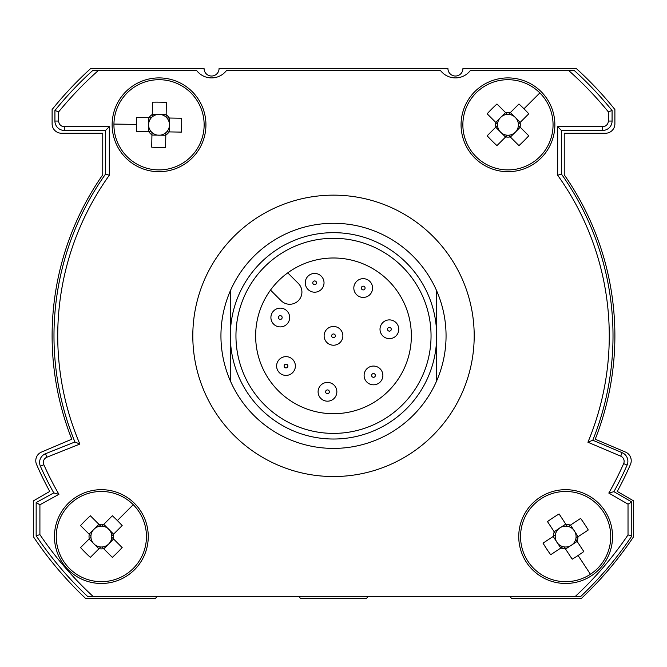 <?xml version="1.0" encoding="UTF-8"?>
<svg xmlns="http://www.w3.org/2000/svg" width="667" height="667" viewBox="0 0 667 667"><rect width="100%" height="100%" fill="white"/><g stroke="black" fill="none" stroke-linecap="round" stroke-linejoin="round"><path stroke-width="1" d="M628.022 534.917L628.022 504.152L608.804 493.063A317.033 317.033 0 0 0 623.653 463.59A5.628 5.628 0 0 0 620.702 456.145L587.919 442.229A275.763 275.763 0 0 0 557.67 175.246L557.67 126.68L602.693 126.68A5.628 5.628 0 0 0 608.321 121.052L608.321 111.839A354.552 354.552 0 0 0 568.542 70.402L574.17 70.402A358.304 358.304 0 0 1 612.073 110.505L612.073 121.052A9.38 9.38 0 0 1 602.693 130.432L561.422 130.432L561.422 174.045A279.515 279.515 0 0 1 592.796 440.22L622.169 452.693A9.38 9.38 0 0 1 627.088 465.107A320.785 320.785 0 0 1 613.898 491.671L631.774 501.984L631.774 536.06A359.238 359.238 0 0 1 580.607 596.598L575.121 596.598A355.486 355.486 0 0 0 628.022 534.917L631.774 536.06M608.321 111.839L612.073 110.505M557.67 126.68L561.422 130.432M557.67 175.246L561.422 174.045M587.919 442.229L592.796 440.22M608.804 493.063L613.898 491.671M628.022 504.152L631.774 501.984M58.671 111.839L58.671 121.052A5.628 5.628 0 0 0 64.299 126.68L109.321 126.68L109.321 175.246A275.763 275.763 0 0 0 79.857 444.064L46.898 457.203A5.628 5.628 0 0 0 43.839 464.716A317.033 317.033 0 0 0 58.921 494.33L39.912 504.786L39.912 534.634A354.552 354.552 0 0 0 93.263 596.598L87.761 596.598A358.304 358.304 0 0 1 36.16 535.776L36.16 502.568L53.777 492.88A320.785 320.785 0 0 1 40.412 466.241A9.38 9.38 0 0 1 45.506 453.718L74.921 441.988A279.515 279.515 0 0 1 105.569 174.045L105.569 130.432L64.299 130.432A9.38 9.38 0 0 1 54.919 121.052L54.919 110.505A358.304 358.304 0 0 1 92.83 70.402L98.458 70.402A354.552 354.552 0 0 0 58.671 111.839L54.919 110.505M39.912 534.634L36.16 535.776M39.912 504.786L36.168 502.568M58.921 494.33L53.777 492.88M79.857 444.064L74.921 441.988M109.321 175.246L105.569 174.045M109.321 126.68L105.569 130.432M98.458 70.402L196.557 70.402A18.759 18.759 0 0 0 226.572 70.402L440.428 70.402A18.759 18.759 0 0 0 470.443 70.402L568.542 70.402M230.323 380.832L230.323 290.862A112.556 112.556 0 0 1 436.677 290.862L436.677 380.832A112.556 112.556 0 0 1 220.944 335.843A112.556 112.556 0 0 1 230.323 290.862M436.677 290.862A112.556 112.556 0 0 1 436.677 380.832M436.677 335.843A103.177 103.177 0 0 0 333.5 232.666A103.177 103.177 0 0 0 230.323 335.843A103.177 103.177 0 0 0 333.5 439.019A103.177 103.177 0 0 0 436.677 335.843M575.121 596.598L93.263 596.598M270.51 290.095L281.107 300.692A12.189 12.189 0 0 0 298.349 300.692A12.189 12.189 0 0 0 298.349 283.45L287.752 272.853M388.553 390.895A77.847 77.847 0 0 0 388.553 280.799A77.847 77.847 0 0 0 278.447 280.799A77.847 77.847 0 0 0 278.447 390.895A77.847 77.847 0 0 0 388.553 390.895M264.524 266.867A97.549 97.549 0 0 1 402.476 266.867A97.549 97.549 0 0 1 402.476 404.819A97.549 97.549 0 0 1 264.524 404.819A97.549 97.549 0 0 1 264.524 266.867M286.918 324.154A9.38 9.38 0 0 1 273.653 324.154A9.38 9.38 0 0 1 273.653 310.889A9.38 9.38 0 0 1 286.918 310.889A9.38 9.38 0 0 1 286.918 324.154A9.38 9.38 0 0 0 286.918 310.889A9.38 9.38 0 0 0 273.653 310.889M340.128 342.479A9.38 9.38 0 0 1 326.872 342.479A9.38 9.38 0 0 1 326.872 329.215A9.38 9.38 0 0 1 340.128 329.215A9.38 9.38 0 0 1 340.128 342.479A9.38 9.38 0 0 0 340.128 329.215A9.38 9.38 0 0 0 326.872 329.215M321.277 289.453A9.38 9.38 0 0 1 308.012 289.453A9.38 9.38 0 0 1 308.012 276.188A9.38 9.38 0 0 1 321.277 276.188A9.38 9.38 0 0 1 321.277 289.453A9.38 9.38 0 0 0 321.277 276.188A9.38 9.38 0 0 0 308.012 276.188M369.835 294.681A9.38 9.38 0 0 1 356.57 294.681A9.38 9.38 0 0 1 356.57 281.416A9.38 9.38 0 0 1 369.835 281.416A9.38 9.38 0 0 1 369.835 294.681A9.38 9.38 0 0 0 369.835 281.416A9.38 9.38 0 0 0 356.57 281.416M396.023 335.901A9.38 9.38 0 0 1 382.758 335.901A9.38 9.38 0 0 1 382.758 322.636A9.38 9.38 0 0 1 396.023 322.636A9.38 9.38 0 0 1 396.023 335.901A9.38 9.38 0 0 0 396.023 322.636A9.38 9.38 0 0 0 382.758 322.636M380.123 382.074A9.38 9.38 0 0 1 366.858 382.074A9.38 9.38 0 0 1 366.858 368.809A9.38 9.38 0 0 1 380.123 368.809A9.38 9.38 0 0 1 380.123 382.074A9.38 9.38 0 0 0 380.123 368.809A9.38 9.38 0 0 0 366.858 368.809M334.109 398.432A9.38 9.38 0 0 1 320.844 398.432A9.38 9.38 0 0 1 320.844 385.167A9.38 9.38 0 0 1 334.109 385.167A9.38 9.38 0 0 1 334.109 398.432A9.38 9.38 0 0 0 334.109 385.167A9.38 9.38 0 0 0 320.844 385.167M292.63 372.653A9.38 9.38 0 0 1 279.365 372.653A9.38 9.38 0 0 1 279.365 359.388A9.38 9.38 0 0 1 292.63 359.388A9.38 9.38 0 0 1 292.63 372.653A9.38 9.38 0 0 0 292.63 359.388A9.38 9.38 0 0 0 279.365 359.388M509.838 596.598L511.714 598.474L581.349 598.474A361.114 361.114 0 0 0 633.65 536.635L633.65 500.909L617.242 491.429A323.595 323.595 0 0 0 630.457 464.432A9.38 9.38 0 0 0 625.513 452.076L595.214 439.211A281.391 281.391 0 0 0 564.24 174.787L564.24 133.242L605.511 133.242A9.38 9.38 0 0 0 614.891 123.862L614.891 109.513A361.114 361.114 0 0 0 576.288 68.526L462.94 68.526A7.504 7.504 0 0 1 455.436 76.03A7.504 7.504 0 0 1 447.932 68.526L219.068 68.526A7.504 7.504 0 0 1 211.564 76.03A7.504 7.504 0 0 1 204.06 68.526L90.712 68.526A361.114 361.114 0 0 0 52.109 109.513L52.109 123.862A9.38 9.38 0 0 0 61.489 133.242L102.76 133.242L102.76 174.787A281.391 281.391 0 0 0 71.786 439.211L41.487 452.076A9.38 9.38 0 0 0 36.543 464.432A323.595 323.595 0 0 0 49.758 491.429L33.35 500.909L33.35 536.635A361.114 361.114 0 0 0 85.651 598.474L155.286 598.474L157.162 596.598M368.209 596.598L366.333 598.474L300.675 598.474L298.799 596.598M577.047 541.271A12.323 12.323 0 0 0 577.972 536.768L575.963 538.094L578.114 536.677L574.979 531.907A10.43 10.43 0 0 0 573.628 529.848L570.485 525.079L568.334 526.496A10.43 10.43 0 0 0 567.167 526.255L559.088 513.957A74.129 33.075 -33.3 0 0 553.201 517.65A74.129 33.075 -33.3 0 0 547.482 521.586L555.569 533.883A10.43 10.43 0 0 0 555.328 535.051L543.038 543.13A74.129 33.075 -123.3 0 0 550.667 554.736L560.947 547.966A12.323 12.323 0 0 0 565.449 548.899L572.211 559.179A74.129 33.075 146.7 0 0 578.089 555.486A74.129 33.075 146.7 0 0 583.808 551.551L575.721 539.261A10.43 10.43 0 0 0 574.979 531.907L573.628 529.848A10.43 10.43 0 0 0 568.334 526.496L570.343 525.171A12.323 12.323 0 0 0 565.849 524.245M572.369 544.547A10.43 10.43 0 0 0 575.721 539.261L577.138 541.412L572.369 544.547A10.43 10.43 0 0 1 570.31 545.898L572.369 544.547M560.947 547.966L562.956 546.648L560.805 548.057L556.32 541.237A10.43 10.43 0 0 1 555.328 535.051L553.176 536.46L556.32 541.237A10.43 10.43 0 0 0 570.31 545.898L565.541 549.041L564.124 546.89L565.449 548.899M554.252 531.874A12.323 12.323 0 0 0 553.318 536.368M560.98 527.238A10.43 10.43 0 0 0 555.569 533.883L554.16 531.732L560.98 527.238L565.758 524.104L567.167 526.255A10.43 10.43 0 0 0 560.98 527.238M604.827 510.797A46.898 46.898 0 0 0 539.878 497.39A46.898 46.898 0 0 0 526.463 562.339A46.898 46.898 0 0 0 591.421 575.754A46.898 46.898 0 0 0 604.827 510.797A46.898 46.898 0 0 1 591.421 575.754A46.898 46.898 0 0 1 526.463 562.339M577.972 536.768L588.261 530.007A74.129 33.075 56.7 0 0 580.632 518.409L570.343 525.171M510.255 112.69A12.323 12.323 0 0 0 505.669 112.69L507.362 114.39L505.544 112.573L501.509 116.608A10.43 10.43 0 0 0 499.766 118.351L495.731 122.386L497.549 124.204A10.43 10.43 0 0 0 497.549 125.396L487.143 135.801A74.129 33.075 -135 0 0 491.954 140.812A74.129 33.075 -135 0 0 496.965 145.614L507.362 135.218A10.43 10.43 0 0 0 508.562 135.218L518.959 145.614A74.129 33.075 135 0 0 528.781 135.801L520.077 127.097A12.323 12.323 0 0 0 520.077 122.503L528.781 113.799A74.129 33.075 45 0 0 523.97 108.788A74.129 33.075 45 0 0 518.959 103.985L508.562 114.39A10.43 10.43 0 0 0 501.509 116.608L499.766 118.351A10.43 10.43 0 0 0 497.549 124.204L495.848 122.503A12.323 12.323 0 0 0 495.848 127.097M514.415 116.608A10.43 10.43 0 0 0 508.562 114.39L510.38 112.573L514.415 116.608A10.43 10.43 0 0 1 516.158 118.351L514.415 116.608M520.077 127.097L518.376 125.396L520.193 127.222L515.349 132.183A10.43 10.43 0 0 1 508.562 135.218L510.38 137.035L515.349 132.183A10.43 10.43 0 0 0 516.158 118.351L520.193 122.386L518.376 124.204L520.077 122.503M505.669 136.91A12.323 12.323 0 0 0 510.255 136.91M499.766 131.257A10.43 10.43 0 0 0 507.362 135.218L505.544 137.035L495.731 127.222L497.549 125.396A10.43 10.43 0 0 0 499.766 131.257M474.804 91.637A46.898 46.898 0 0 0 474.804 157.962A46.898 46.898 0 0 0 541.12 157.962A46.898 46.898 0 0 0 541.12 91.637A46.898 46.898 0 0 0 474.804 91.637A46.898 46.898 0 0 1 541.12 91.637A46.898 46.898 0 0 1 541.12 157.962M505.669 112.69L496.965 103.985A74.129 33.075 -45 0 0 487.143 113.799L495.848 122.503M148.741 131.574A12.323 12.323 0 0 0 151.934 134.876L151.968 132.475L151.926 135.042L157.637 135.134A10.43 10.43 0 0 0 160.097 135.176L165.808 135.276L165.85 132.7A10.43 10.43 0 0 0 166.708 131.866L181.416 132.108A74.129 33.075 90.9 0 0 181.674 125.171A74.129 33.075 90.9 0 0 181.649 118.234L166.933 117.992A10.43 10.43 0 0 0 166.108 117.134L166.35 102.418A74.129 33.075 0.9 0 0 152.468 102.193L152.268 114.499A12.323 12.323 0 0 0 148.966 117.692L136.66 117.492A74.129 33.075 -89.1 0 0 136.401 124.429A74.129 33.075 -89.1 0 0 136.427 131.374L151.142 131.616A10.43 10.43 0 0 0 157.637 135.134L160.097 135.176A10.43 10.43 0 0 0 165.85 132.7L165.808 135.101A12.323 12.323 0 0 0 169.11 131.908M148.658 125.863A10.43 10.43 0 0 0 151.142 131.616L148.566 131.574L148.658 125.863A10.43 10.43 0 0 1 148.699 123.403L148.658 125.863M152.268 114.499L152.226 116.9L152.268 114.332L160.439 114.466A10.43 10.43 0 0 1 166.108 117.134L166.15 114.557L160.439 114.466A10.43 10.43 0 0 0 148.699 123.403L148.799 117.692L151.367 117.734L148.966 117.692M169.335 118.026A12.323 12.323 0 0 0 166.141 114.732M169.376 126.196A10.43 10.43 0 0 0 166.933 117.992L169.51 118.034L169.418 123.745L169.276 131.908L166.708 131.866A10.43 10.43 0 0 0 169.376 126.196M158.271 171.694A46.898 46.898 0 0 0 205.928 125.571A46.898 46.898 0 0 0 159.805 77.914A46.898 46.898 0 0 0 112.148 124.037A46.898 46.898 0 0 0 158.271 171.694A46.898 46.898 0 0 1 112.148 124.037A46.898 46.898 0 0 1 159.805 77.914M151.934 134.876L151.726 147.182A74.129 33.075 -179.1 0 0 165.608 147.407L165.808 135.101M103.652 524.462A12.323 12.323 0 0 0 99.058 524.462L100.759 526.155L98.933 524.337L94.897 528.381A10.43 10.43 0 0 0 93.163 530.115L89.12 534.15L90.937 535.976A10.43 10.43 0 0 0 90.937 537.168L80.54 547.574A74.129 33.075 -135 0 0 85.343 552.584A74.129 33.075 -135 0 0 90.353 557.387L100.759 546.982A10.43 10.43 0 0 0 101.951 546.982L112.356 557.387A74.129 33.075 135 0 0 122.169 547.574L113.465 538.869A12.323 12.323 0 0 0 113.465 534.275L122.169 525.571A74.129 33.075 45 0 0 117.367 520.56A74.129 33.075 45 0 0 112.356 515.758L101.951 526.155A10.43 10.43 0 0 0 94.897 528.381L93.163 530.115A10.43 10.43 0 0 0 90.937 535.976L89.245 534.275A12.323 12.323 0 0 0 89.245 538.869M107.804 528.381A10.43 10.43 0 0 0 101.951 526.155L103.769 524.337L107.804 528.381A10.43 10.43 0 0 1 109.546 530.115L107.804 528.381M113.465 538.869L111.764 537.168L113.582 538.986L108.738 543.955A10.43 10.43 0 0 1 101.951 546.982L103.769 548.799L108.738 543.955A10.43 10.43 0 0 0 109.546 530.115L113.582 534.15L111.764 535.976L113.465 534.275M99.058 548.683A12.323 12.323 0 0 0 103.652 548.683M93.163 543.021A10.43 10.43 0 0 0 100.759 546.982L98.933 548.799L89.12 538.986L90.937 537.168A10.43 10.43 0 0 0 93.163 543.021M68.192 503.41A46.898 46.898 0 0 0 68.192 569.735A46.898 46.898 0 0 0 134.517 569.735A46.898 46.898 0 0 0 134.517 503.41A46.898 46.898 0 0 0 68.192 503.41A46.898 46.898 0 0 1 134.517 503.41A46.898 46.898 0 0 1 134.517 569.735M99.058 524.462L90.353 515.758A74.129 33.075 -45 0 0 80.54 525.571L89.245 534.275M608.321 121.052L612.073 121.052M602.693 126.68L602.693 130.432M620.702 456.145L622.169 452.693M623.653 463.59L627.088 465.107M43.839 464.716L40.412 466.241M46.898 457.203L45.506 453.718M64.299 126.68L64.299 130.432M58.671 121.052L54.919 121.052M192.805 335.843A140.695 140.695 0 0 1 333.5 195.148A140.695 140.695 0 0 1 474.195 335.843A140.695 140.695 0 0 1 333.5 476.538A140.695 140.695 0 0 1 192.805 335.843M278.964 316.2A1.876 1.876 0 0 0 278.964 318.851A1.876 1.876 0 0 0 281.616 318.851A1.876 1.876 0 0 0 281.616 316.2A1.876 1.876 0 0 0 278.964 316.2M332.174 334.517A1.876 1.876 0 0 0 332.174 337.168A1.876 1.876 0 0 0 334.826 337.168A1.876 1.876 0 0 0 334.826 334.517A1.876 1.876 0 0 0 332.174 334.517M313.323 281.491A1.876 1.876 0 0 0 313.323 284.142A1.876 1.876 0 0 0 315.975 284.142A1.876 1.876 0 0 0 315.975 281.491A1.876 1.876 0 0 0 313.323 281.491M361.881 286.718A1.876 1.876 0 0 0 361.881 289.37A1.876 1.876 0 0 0 364.532 289.37A1.876 1.876 0 0 0 364.532 286.718A1.876 1.876 0 0 0 361.881 286.718M388.069 327.939A1.876 1.876 0 0 0 388.069 330.59A1.876 1.876 0 0 0 390.72 330.59A1.876 1.876 0 0 0 390.72 327.939A1.876 1.876 0 0 0 388.069 327.939M372.169 374.112A1.876 1.876 0 0 0 372.169 376.763A1.876 1.876 0 0 0 374.821 376.763A1.876 1.876 0 0 0 374.821 374.112A1.876 1.876 0 0 0 372.169 374.112M326.155 390.47A1.876 1.876 0 0 0 326.155 393.13A1.876 1.876 0 0 0 328.806 393.13A1.876 1.876 0 0 0 328.806 390.47A1.876 1.876 0 0 0 326.155 390.47M284.667 364.699A1.876 1.876 0 0 0 284.667 367.35A1.876 1.876 0 0 0 287.327 367.35A1.876 1.876 0 0 0 287.327 364.699A1.876 1.876 0 0 0 284.667 364.699M590.428 574.254A45.106 45.106 0 0 0 603.327 511.789A45.106 45.106 0 0 0 540.862 498.891A45.106 45.106 0 0 0 527.964 561.356A45.106 45.106 0 0 0 590.428 574.254L578.089 555.486M539.853 92.913A45.106 45.106 0 0 0 476.071 92.913A45.106 45.106 0 0 0 476.071 156.695A45.106 45.106 0 0 0 539.853 156.695A45.106 45.106 0 0 0 539.853 92.913L523.97 108.788M113.94 124.062A45.106 45.106 0 0 0 158.296 169.902A45.106 45.106 0 0 0 204.135 125.538A45.106 45.106 0 0 0 159.78 79.706A45.106 45.106 0 0 0 113.94 124.062L136.401 124.429M133.242 504.677A45.106 45.106 0 0 0 69.46 504.677A45.106 45.106 0 0 0 69.46 568.459A45.106 45.106 0 0 0 133.242 568.459A45.106 45.106 0 0 0 133.242 504.677L117.367 520.56"/></g></svg>

